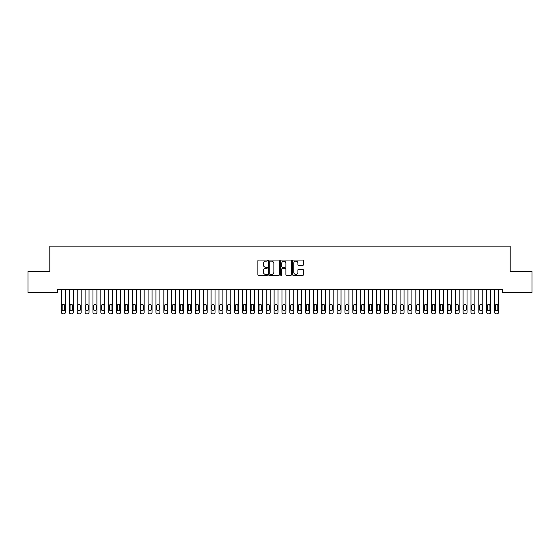 <?xml version="1.0" encoding="UTF-8"?>
<svg xmlns="http://www.w3.org/2000/svg" width="560" height="560" viewBox="0 0 560 560"><rect width="100%" height="100%" fill="white"/><g stroke="black" fill="none" stroke-linecap="round" stroke-linejoin="round"><path stroke-width="0.84" d="M267.4 260.596A0.539 0.539 0 0 0 266.861 260.057L258.643 260.057A0.77 0.77 0 0 0 257.873 260.827L257.873 274.743A0.77 0.77 0 0 0 258.643 275.513L266.861 275.513A0.539 0.539 0 0 0 267.4 274.974A0.539 0.539 0 0 0 266.861 274.435L265.797 274.435A2.471 2.471 0 0 1 263.326 271.957L263.326 270.802A2.471 2.471 0 0 1 265.797 268.324L266.861 268.324A0.539 0.539 0 0 0 267.4 267.785A0.539 0.539 0 0 0 266.861 267.246L265.797 267.246A2.471 2.471 0 0 1 263.326 264.768L263.326 263.613A2.471 2.471 0 0 1 265.797 261.135L266.861 261.135A0.539 0.539 0 0 0 267.4 260.596M302.589 265.503A0.77 0.77 0 0 0 303.366 264.733L303.366 260.827A0.77 0.77 0 0 0 302.589 260.057L293.468 260.057A0.77 0.77 0 0 0 292.698 260.827L292.698 274.743A0.77 0.77 0 0 0 293.468 275.513L302.589 275.513A0.77 0.77 0 0 0 303.366 274.743L303.366 270.025A0.77 0.77 0 0 0 302.589 269.255L298.69 269.255A0.77 0.77 0 0 0 297.913 270.025L297.913 272.363A2.065 2.065 0 0 1 295.848 274.435A2.065 2.065 0 0 1 293.776 272.363L293.776 263.207A2.065 2.065 0 0 1 295.848 261.135A2.065 2.065 0 0 1 297.913 263.207L297.913 264.733A0.77 0.77 0 0 0 298.69 265.503L302.589 265.503M502.313 289.443L57.687 289.443L57.687 292.593L28 292.593L28 271.327L49.812 271.327L49.812 246.127L510.188 246.127L510.188 271.327L532 271.327L532 292.593L502.313 292.593L502.313 289.443M279.321 260.827A0.77 0.77 0 0 0 278.551 260.057L269.43 260.057A0.77 0.77 0 0 0 268.653 260.827L268.653 274.743A0.77 0.77 0 0 0 269.43 275.513L278.551 275.513A0.77 0.77 0 0 0 279.321 274.743L279.321 260.827M281.449 260.057L290.57 260.057A0.77 0.77 0 0 1 291.347 260.827L291.347 274.743A0.77 0.77 0 0 1 290.57 275.513L286.664 275.513A0.77 0.77 0 0 1 285.894 274.743L285.894 269.101A0.77 0.77 0 0 0 285.124 268.324L282.534 268.324A0.77 0.77 0 0 0 281.757 269.101L281.757 274.974A0.539 0.539 0 0 1 281.218 275.513A0.539 0.539 0 0 1 280.679 274.974L280.679 260.827A0.77 0.77 0 0 1 281.449 260.057M270.277 261.135A0.539 0.539 0 0 0 269.738 261.681L269.738 273.889A0.539 0.539 0 0 0 270.277 274.435L271.404 274.435A2.471 2.471 0 0 0 273.875 271.957L273.875 263.613A2.471 2.471 0 0 0 271.404 261.135L270.277 261.135M285.894 263.242A2.065 2.065 0 0 0 283.829 261.177A2.065 2.065 0 0 0 281.757 263.242L281.757 266.469A0.77 0.77 0 0 0 282.534 267.246L285.124 267.246A0.77 0.77 0 0 0 285.894 266.469L285.894 263.242M65.408 289.443L65.408 312.298A1.575 1.575 0 0 1 63.833 313.873L63.042 313.873A1.575 1.575 0 0 1 61.467 312.298L61.467 289.443M64.694 309.463L64.694 305.683A1.26 1.26 0 0 0 63.434 304.423A1.26 1.26 0 0 0 62.174 305.683L62.174 309.463A1.26 1.26 0 0 0 63.434 310.723A1.26 1.26 0 0 0 64.694 309.463M73.283 289.443L73.283 312.298A1.575 1.575 0 0 1 71.708 313.873L70.917 313.873A1.575 1.575 0 0 1 69.342 312.298L69.342 289.443M72.569 309.463L72.569 305.683A1.26 1.26 0 0 0 71.309 304.423A1.26 1.26 0 0 0 70.049 305.683L70.049 309.463A1.26 1.26 0 0 0 71.309 310.723A1.26 1.26 0 0 0 72.569 309.463M81.158 289.443L81.158 312.298A1.575 1.575 0 0 1 79.583 313.873L78.792 313.873A1.575 1.575 0 0 1 77.217 312.298L77.217 289.443M80.444 309.463L80.444 305.683A1.26 1.26 0 0 0 79.184 304.423A1.26 1.26 0 0 0 77.924 305.683L77.924 309.463A1.26 1.26 0 0 0 79.184 310.723A1.26 1.26 0 0 0 80.444 309.463M89.033 289.443L89.033 312.298A1.575 1.575 0 0 1 87.458 313.873L86.667 313.873A1.575 1.575 0 0 1 85.092 312.298L85.092 289.443M88.319 309.463L88.319 305.683A1.26 1.26 0 0 0 87.059 304.423A1.26 1.26 0 0 0 85.799 305.683L85.799 309.463A1.26 1.26 0 0 0 87.059 310.723A1.26 1.26 0 0 0 88.319 309.463M96.908 289.443L96.908 312.298A1.575 1.575 0 0 1 95.333 313.873L94.542 313.873A1.575 1.575 0 0 1 92.967 312.298L92.967 289.443M96.194 309.463L96.194 305.683A1.26 1.26 0 0 0 94.934 304.423A1.26 1.26 0 0 0 93.674 305.683L93.674 309.463A1.26 1.26 0 0 0 94.934 310.723A1.26 1.26 0 0 0 96.194 309.463M104.783 289.443L104.783 312.298A1.575 1.575 0 0 1 103.208 313.873L102.417 313.873A1.575 1.575 0 0 1 100.842 312.298L100.842 289.443M104.069 309.463L104.069 305.683A1.26 1.26 0 0 0 102.809 304.423A1.26 1.26 0 0 0 101.549 305.683L101.549 309.463A1.26 1.26 0 0 0 102.809 310.723A1.26 1.26 0 0 0 104.069 309.463M112.658 289.443L112.658 312.298A1.575 1.575 0 0 1 111.083 313.873L110.292 313.873A1.575 1.575 0 0 1 108.717 312.298L108.717 289.443M111.944 309.463L111.944 305.683A1.26 1.26 0 0 0 110.684 304.423A1.26 1.26 0 0 0 109.424 305.683L109.424 309.463A1.26 1.26 0 0 0 110.684 310.723A1.26 1.26 0 0 0 111.944 309.463M120.533 289.443L120.533 312.298A1.575 1.575 0 0 1 118.958 313.873L118.167 313.873A1.575 1.575 0 0 1 116.592 312.298L116.592 289.443M119.819 309.463L119.819 305.683A1.26 1.26 0 0 0 118.559 304.423A1.26 1.26 0 0 0 117.299 305.683L117.299 309.463A1.26 1.26 0 0 0 118.559 310.723A1.26 1.26 0 0 0 119.819 309.463M128.408 289.443L128.408 312.298A1.575 1.575 0 0 1 126.833 313.873L126.042 313.873A1.575 1.575 0 0 1 124.467 312.298L124.467 289.443M127.694 309.463L127.694 305.683A1.26 1.26 0 0 0 126.434 304.423A1.26 1.26 0 0 0 125.174 305.683L125.174 309.463A1.26 1.26 0 0 0 126.434 310.723A1.26 1.26 0 0 0 127.694 309.463M136.283 289.443L136.283 312.298A1.575 1.575 0 0 1 134.708 313.873L133.917 313.873A1.575 1.575 0 0 1 132.342 312.298L132.342 289.443M135.569 309.463L135.569 305.683A1.26 1.26 0 0 0 134.309 304.423A1.26 1.26 0 0 0 133.049 305.683L133.049 309.463A1.26 1.26 0 0 0 134.309 310.723A1.26 1.26 0 0 0 135.569 309.463M144.158 289.443L144.158 312.298A1.575 1.575 0 0 1 142.583 313.873L141.792 313.873A1.575 1.575 0 0 1 140.217 312.298L140.217 289.443M143.444 309.463L143.444 305.683A1.26 1.26 0 0 0 142.184 304.423A1.26 1.26 0 0 0 140.924 305.683L140.924 309.463A1.26 1.26 0 0 0 142.184 310.723A1.26 1.26 0 0 0 143.444 309.463M152.033 289.443L152.033 312.298A1.575 1.575 0 0 1 150.458 313.873L149.667 313.873A1.575 1.575 0 0 1 148.092 312.298L148.092 289.443M151.319 309.463L151.319 305.683A1.26 1.26 0 0 0 150.059 304.423A1.26 1.26 0 0 0 148.799 305.683L148.799 309.463A1.26 1.26 0 0 0 150.059 310.723A1.26 1.26 0 0 0 151.319 309.463M159.908 289.443L159.908 312.298A1.575 1.575 0 0 1 158.333 313.873L157.542 313.873A1.575 1.575 0 0 1 155.967 312.298L155.967 289.443M159.194 309.463L159.194 305.683A1.26 1.26 0 0 0 157.934 304.423A1.26 1.26 0 0 0 156.674 305.683L156.674 309.463A1.26 1.26 0 0 0 157.934 310.723A1.26 1.26 0 0 0 159.194 309.463M167.783 289.443L167.783 312.298A1.575 1.575 0 0 1 166.208 313.873L165.417 313.873A1.575 1.575 0 0 1 163.842 312.298L163.842 289.443M167.069 309.463L167.069 305.683A1.26 1.26 0 0 0 165.809 304.423A1.26 1.26 0 0 0 164.549 305.683L164.549 309.463A1.26 1.26 0 0 0 165.809 310.723A1.26 1.26 0 0 0 167.069 309.463M175.658 289.443L175.658 312.298A1.575 1.575 0 0 1 174.083 313.873L173.292 313.873A1.575 1.575 0 0 1 171.717 312.298L171.717 289.443M174.944 309.463L174.944 305.683A1.26 1.26 0 0 0 173.684 304.423A1.26 1.26 0 0 0 172.424 305.683L172.424 309.463A1.26 1.26 0 0 0 173.684 310.723A1.26 1.26 0 0 0 174.944 309.463M183.533 289.443L183.533 312.298A1.575 1.575 0 0 1 181.958 313.873L181.167 313.873A1.575 1.575 0 0 1 179.592 312.298L179.592 289.443M182.819 309.463L182.819 305.683A1.26 1.26 0 0 0 181.559 304.423A1.26 1.26 0 0 0 180.299 305.683L180.299 309.463A1.26 1.26 0 0 0 181.559 310.723A1.26 1.26 0 0 0 182.819 309.463M191.408 289.443L191.408 312.298A1.575 1.575 0 0 1 189.833 313.873L189.042 313.873A1.575 1.575 0 0 1 187.467 312.298L187.467 289.443M190.694 309.463L190.694 305.683A1.26 1.26 0 0 0 189.434 304.423A1.26 1.26 0 0 0 188.174 305.683L188.174 309.463A1.26 1.26 0 0 0 189.434 310.723A1.26 1.26 0 0 0 190.694 309.463M199.283 289.443L199.283 312.298A1.575 1.575 0 0 1 197.708 313.873L196.917 313.873A1.575 1.575 0 0 1 195.342 312.298L195.342 289.443M198.569 309.463L198.569 305.683A1.26 1.26 0 0 0 197.309 304.423A1.26 1.26 0 0 0 196.049 305.683L196.049 309.463A1.26 1.26 0 0 0 197.309 310.723A1.26 1.26 0 0 0 198.569 309.463M207.158 289.443L207.158 312.298A1.575 1.575 0 0 1 205.583 313.873L204.792 313.873A1.575 1.575 0 0 1 203.217 312.298L203.217 289.443M206.444 309.463L206.444 305.683A1.26 1.26 0 0 0 205.184 304.423A1.26 1.26 0 0 0 203.924 305.683L203.924 309.463A1.26 1.26 0 0 0 205.184 310.723A1.26 1.26 0 0 0 206.444 309.463M215.033 289.443L215.033 312.298A1.575 1.575 0 0 1 213.458 313.873L212.667 313.873A1.575 1.575 0 0 1 211.092 312.298L211.092 289.443M214.319 309.463L214.319 305.683A1.26 1.26 0 0 0 213.059 304.423A1.26 1.26 0 0 0 211.799 305.683L211.799 309.463A1.26 1.26 0 0 0 213.059 310.723A1.26 1.26 0 0 0 214.319 309.463M222.908 289.443L222.908 312.298A1.575 1.575 0 0 1 221.333 313.873L220.542 313.873A1.575 1.575 0 0 1 218.967 312.298L218.967 289.443M222.194 309.463L222.194 305.683A1.26 1.26 0 0 0 220.934 304.423A1.26 1.26 0 0 0 219.674 305.683L219.674 309.463A1.26 1.26 0 0 0 220.934 310.723A1.26 1.26 0 0 0 222.194 309.463M230.783 289.443L230.783 312.298A1.575 1.575 0 0 1 229.208 313.873L228.417 313.873A1.575 1.575 0 0 1 226.842 312.298L226.842 289.443M230.069 309.463L230.069 305.683A1.26 1.26 0 0 0 228.809 304.423A1.26 1.26 0 0 0 227.549 305.683L227.549 309.463A1.26 1.26 0 0 0 228.809 310.723A1.26 1.26 0 0 0 230.069 309.463M238.658 289.443L238.658 312.298A1.575 1.575 0 0 1 237.083 313.873L236.292 313.873A1.575 1.575 0 0 1 234.717 312.298L234.717 289.443M237.944 309.463L237.944 305.683A1.26 1.26 0 0 0 236.684 304.423A1.26 1.26 0 0 0 235.424 305.683L235.424 309.463A1.26 1.26 0 0 0 236.684 310.723A1.26 1.26 0 0 0 237.944 309.463M246.533 289.443L246.533 312.298A1.575 1.575 0 0 1 244.958 313.873L244.167 313.873A1.575 1.575 0 0 1 242.592 312.298L242.592 289.443M245.819 309.463L245.819 305.683A1.26 1.26 0 0 0 244.559 304.423A1.26 1.26 0 0 0 243.299 305.683L243.299 309.463A1.26 1.26 0 0 0 244.559 310.723A1.26 1.26 0 0 0 245.819 309.463M254.408 289.443L254.408 312.298A1.575 1.575 0 0 1 252.833 313.873L252.042 313.873A1.575 1.575 0 0 1 250.467 312.298L250.467 289.443M253.694 309.463L253.694 305.683A1.26 1.26 0 0 0 252.434 304.423A1.26 1.26 0 0 0 251.174 305.683L251.174 309.463A1.26 1.26 0 0 0 252.434 310.723A1.26 1.26 0 0 0 253.694 309.463M262.283 289.443L262.283 312.298A1.575 1.575 0 0 1 260.708 313.873L259.917 313.873A1.575 1.575 0 0 1 258.342 312.298L258.342 289.443M261.569 309.463L261.569 305.683A1.26 1.26 0 0 0 260.309 304.423A1.26 1.26 0 0 0 259.049 305.683L259.049 309.463A1.26 1.26 0 0 0 260.309 310.723A1.26 1.26 0 0 0 261.569 309.463M270.158 289.443L270.158 312.298A1.575 1.575 0 0 1 268.583 313.873L267.792 313.873A1.575 1.575 0 0 1 266.217 312.298L266.217 289.443M269.444 309.463L269.444 305.683A1.26 1.26 0 0 0 268.184 304.423A1.26 1.26 0 0 0 266.924 305.683L266.924 309.463A1.26 1.26 0 0 0 268.184 310.723A1.26 1.26 0 0 0 269.444 309.463M278.033 289.443L278.033 312.298A1.575 1.575 0 0 1 276.458 313.873L275.667 313.873A1.575 1.575 0 0 1 274.092 312.298L274.092 289.443M277.319 309.463L277.319 305.683A1.26 1.26 0 0 0 276.059 304.423A1.26 1.26 0 0 0 274.799 305.683L274.799 309.463A1.26 1.26 0 0 0 276.059 310.723A1.26 1.26 0 0 0 277.319 309.463M285.908 289.443L285.908 312.298A1.575 1.575 0 0 1 284.333 313.873L283.542 313.873A1.575 1.575 0 0 1 281.967 312.298L281.967 289.443M285.194 309.463L285.194 305.683A1.26 1.26 0 0 0 283.934 304.423A1.26 1.26 0 0 0 282.674 305.683L282.674 309.463A1.26 1.26 0 0 0 283.934 310.723A1.26 1.26 0 0 0 285.194 309.463M293.783 289.443L293.783 312.298A1.575 1.575 0 0 1 292.208 313.873L291.417 313.873A1.575 1.575 0 0 1 289.842 312.298L289.842 289.443M293.069 309.463L293.069 305.683A1.26 1.26 0 0 0 291.809 304.423A1.26 1.26 0 0 0 290.549 305.683L290.549 309.463A1.26 1.26 0 0 0 291.809 310.723A1.26 1.26 0 0 0 293.069 309.463M301.658 289.443L301.658 312.298A1.575 1.575 0 0 1 300.083 313.873L299.292 313.873A1.575 1.575 0 0 1 297.717 312.298L297.717 289.443M300.944 309.463L300.944 305.683A1.26 1.26 0 0 0 299.684 304.423A1.26 1.26 0 0 0 298.424 305.683L298.424 309.463A1.26 1.26 0 0 0 299.684 310.723A1.26 1.26 0 0 0 300.944 309.463M309.533 289.443L309.533 312.298A1.575 1.575 0 0 1 307.958 313.873L307.167 313.873A1.575 1.575 0 0 1 305.592 312.298L305.592 289.443M308.819 309.463L308.819 305.683A1.26 1.26 0 0 0 307.559 304.423A1.26 1.26 0 0 0 306.299 305.683L306.299 309.463A1.26 1.26 0 0 0 307.559 310.723A1.26 1.26 0 0 0 308.819 309.463M317.408 289.443L317.408 312.298A1.575 1.575 0 0 1 315.833 313.873L315.042 313.873A1.575 1.575 0 0 1 313.467 312.298L313.467 289.443M316.694 309.463L316.694 305.683A1.26 1.26 0 0 0 315.434 304.423A1.26 1.26 0 0 0 314.174 305.683L314.174 309.463A1.26 1.26 0 0 0 315.434 310.723A1.26 1.26 0 0 0 316.694 309.463M325.283 289.443L325.283 312.298A1.575 1.575 0 0 1 323.708 313.873L322.917 313.873A1.575 1.575 0 0 1 321.342 312.298L321.342 289.443M324.569 309.463L324.569 305.683A1.26 1.26 0 0 0 323.309 304.423A1.26 1.26 0 0 0 322.049 305.683L322.049 309.463A1.26 1.26 0 0 0 323.309 310.723A1.26 1.26 0 0 0 324.569 309.463M333.158 289.443L333.158 312.298A1.575 1.575 0 0 1 331.583 313.873L330.792 313.873A1.575 1.575 0 0 1 329.217 312.298L329.217 289.443M332.444 309.463L332.444 305.683A1.26 1.26 0 0 0 331.184 304.423A1.26 1.26 0 0 0 329.924 305.683L329.924 309.463A1.26 1.26 0 0 0 331.184 310.723A1.26 1.26 0 0 0 332.444 309.463M341.033 289.443L341.033 312.298A1.575 1.575 0 0 1 339.458 313.873L338.667 313.873A1.575 1.575 0 0 1 337.092 312.298L337.092 289.443M340.319 309.463L340.319 305.683A1.26 1.26 0 0 0 339.059 304.423A1.26 1.26 0 0 0 337.799 305.683L337.799 309.463A1.26 1.26 0 0 0 339.059 310.723A1.26 1.26 0 0 0 340.319 309.463M348.908 289.443L348.908 312.298A1.575 1.575 0 0 1 347.333 313.873L346.542 313.873A1.575 1.575 0 0 1 344.967 312.298L344.967 289.443M348.194 309.463L348.194 305.683A1.26 1.26 0 0 0 346.934 304.423A1.26 1.26 0 0 0 345.674 305.683L345.674 309.463A1.26 1.26 0 0 0 346.934 310.723A1.26 1.26 0 0 0 348.194 309.463M356.783 289.443L356.783 312.298A1.575 1.575 0 0 1 355.208 313.873L354.417 313.873A1.575 1.575 0 0 1 352.842 312.298L352.842 289.443M356.069 309.463L356.069 305.683A1.26 1.26 0 0 0 354.809 304.423A1.26 1.26 0 0 0 353.549 305.683L353.549 309.463A1.26 1.26 0 0 0 354.809 310.723A1.26 1.26 0 0 0 356.069 309.463M364.658 289.443L364.658 312.298A1.575 1.575 0 0 1 363.083 313.873L362.292 313.873A1.575 1.575 0 0 1 360.717 312.298L360.717 289.443M363.944 309.463L363.944 305.683A1.26 1.26 0 0 0 362.684 304.423A1.26 1.26 0 0 0 361.424 305.683L361.424 309.463A1.26 1.26 0 0 0 362.684 310.723A1.26 1.26 0 0 0 363.944 309.463M372.533 289.443L372.533 312.298A1.575 1.575 0 0 1 370.958 313.873L370.167 313.873A1.575 1.575 0 0 1 368.592 312.298L368.592 289.443M371.819 309.463L371.819 305.683A1.26 1.26 0 0 0 370.559 304.423A1.26 1.26 0 0 0 369.299 305.683L369.299 309.463A1.26 1.26 0 0 0 370.559 310.723A1.26 1.26 0 0 0 371.819 309.463M380.408 289.443L380.408 312.298A1.575 1.575 0 0 1 378.833 313.873L378.042 313.873A1.575 1.575 0 0 1 376.467 312.298L376.467 289.443M379.694 309.463L379.694 305.683A1.26 1.26 0 0 0 378.434 304.423A1.26 1.26 0 0 0 377.174 305.683L377.174 309.463A1.26 1.26 0 0 0 378.434 310.723A1.26 1.26 0 0 0 379.694 309.463M388.283 289.443L388.283 312.298A1.575 1.575 0 0 1 386.708 313.873L385.917 313.873A1.575 1.575 0 0 1 384.342 312.298L384.342 289.443M387.569 309.463L387.569 305.683A1.26 1.26 0 0 0 386.309 304.423A1.26 1.26 0 0 0 385.049 305.683L385.049 309.463A1.26 1.26 0 0 0 386.309 310.723A1.26 1.26 0 0 0 387.569 309.463M396.158 289.443L396.158 312.298A1.575 1.575 0 0 1 394.583 313.873L393.792 313.873A1.575 1.575 0 0 1 392.217 312.298L392.217 289.443M395.444 309.463L395.444 305.683A1.26 1.26 0 0 0 394.184 304.423A1.26 1.26 0 0 0 392.924 305.683L392.924 309.463A1.26 1.26 0 0 0 394.184 310.723A1.26 1.26 0 0 0 395.444 309.463M404.033 289.443L404.033 312.298A1.575 1.575 0 0 1 402.458 313.873L401.667 313.873A1.575 1.575 0 0 1 400.092 312.298L400.092 289.443M403.319 309.463L403.319 305.683A1.26 1.26 0 0 0 402.059 304.423A1.26 1.26 0 0 0 400.799 305.683L400.799 309.463A1.26 1.26 0 0 0 402.059 310.723A1.26 1.26 0 0 0 403.319 309.463M411.908 289.443L411.908 312.298A1.575 1.575 0 0 1 410.333 313.873L409.542 313.873A1.575 1.575 0 0 1 407.967 312.298L407.967 289.443M411.194 309.463L411.194 305.683A1.26 1.26 0 0 0 409.934 304.423A1.26 1.26 0 0 0 408.674 305.683L408.674 309.463A1.26 1.26 0 0 0 409.934 310.723A1.26 1.26 0 0 0 411.194 309.463M419.783 289.443L419.783 312.298A1.575 1.575 0 0 1 418.208 313.873L417.417 313.873A1.575 1.575 0 0 1 415.842 312.298L415.842 289.443M419.069 309.463L419.069 305.683A1.26 1.26 0 0 0 417.809 304.423A1.26 1.26 0 0 0 416.549 305.683L416.549 309.463A1.26 1.26 0 0 0 417.809 310.723A1.26 1.26 0 0 0 419.069 309.463M427.658 289.443L427.658 312.298A1.575 1.575 0 0 1 426.083 313.873L425.292 313.873A1.575 1.575 0 0 1 423.717 312.298L423.717 289.443M426.944 309.463L426.944 305.683A1.26 1.26 0 0 0 425.684 304.423A1.26 1.26 0 0 0 424.424 305.683L424.424 309.463A1.26 1.26 0 0 0 425.684 310.723A1.26 1.26 0 0 0 426.944 309.463M435.533 289.443L435.533 312.298A1.575 1.575 0 0 1 433.958 313.873L433.167 313.873A1.575 1.575 0 0 1 431.592 312.298L431.592 289.443M434.819 309.463L434.819 305.683A1.26 1.26 0 0 0 433.559 304.423A1.26 1.26 0 0 0 432.299 305.683L432.299 309.463A1.26 1.26 0 0 0 433.559 310.723A1.26 1.26 0 0 0 434.819 309.463M443.408 289.443L443.408 312.298A1.575 1.575 0 0 1 441.833 313.873L441.042 313.873A1.575 1.575 0 0 1 439.467 312.298L439.467 289.443M442.694 309.463L442.694 305.683A1.26 1.26 0 0 0 441.434 304.423A1.26 1.26 0 0 0 440.174 305.683L440.174 309.463A1.26 1.26 0 0 0 441.434 310.723A1.26 1.26 0 0 0 442.694 309.463M451.283 289.443L451.283 312.298A1.575 1.575 0 0 1 449.708 313.873L448.917 313.873A1.575 1.575 0 0 1 447.342 312.298L447.342 289.443M450.569 309.463L450.569 305.683A1.26 1.26 0 0 0 449.309 304.423A1.26 1.26 0 0 0 448.049 305.683L448.049 309.463A1.26 1.26 0 0 0 449.309 310.723A1.26 1.26 0 0 0 450.569 309.463M459.158 289.443L459.158 312.298A1.575 1.575 0 0 1 457.583 313.873L456.792 313.873A1.575 1.575 0 0 1 455.217 312.298L455.217 289.443M458.444 309.463L458.444 305.683A1.26 1.26 0 0 0 457.184 304.423A1.26 1.26 0 0 0 455.924 305.683L455.924 309.463A1.26 1.26 0 0 0 457.184 310.723A1.26 1.26 0 0 0 458.444 309.463M467.033 289.443L467.033 312.298A1.575 1.575 0 0 1 465.458 313.873L464.667 313.873A1.575 1.575 0 0 1 463.092 312.298L463.092 289.443M466.319 309.463L466.319 305.683A1.26 1.26 0 0 0 465.059 304.423A1.26 1.26 0 0 0 463.799 305.683L463.799 309.463A1.26 1.26 0 0 0 465.059 310.723A1.26 1.26 0 0 0 466.319 309.463M474.908 289.443L474.908 312.298A1.575 1.575 0 0 1 473.333 313.873L472.542 313.873A1.575 1.575 0 0 1 470.967 312.298L470.967 289.443M474.194 309.463L474.194 305.683A1.26 1.26 0 0 0 472.934 304.423A1.26 1.26 0 0 0 471.674 305.683L471.674 309.463A1.26 1.26 0 0 0 472.934 310.723A1.26 1.26 0 0 0 474.194 309.463M482.783 289.443L482.783 312.298A1.575 1.575 0 0 1 481.208 313.873L480.417 313.873A1.575 1.575 0 0 1 478.842 312.298L478.842 289.443M482.069 309.463L482.069 305.683A1.26 1.26 0 0 0 480.809 304.423A1.26 1.26 0 0 0 479.549 305.683L479.549 309.463A1.26 1.26 0 0 0 480.809 310.723A1.26 1.26 0 0 0 482.069 309.463M490.658 289.443L490.658 312.298A1.575 1.575 0 0 1 489.083 313.873L488.292 313.873A1.575 1.575 0 0 1 486.717 312.298L486.717 289.443M489.944 309.463L489.944 305.683A1.26 1.26 0 0 0 488.684 304.423A1.26 1.26 0 0 0 487.424 305.683L487.424 309.463A1.26 1.26 0 0 0 488.684 310.723A1.26 1.26 0 0 0 489.944 309.463M498.533 289.443L498.533 312.298A1.575 1.575 0 0 1 496.958 313.873L496.167 313.873A1.575 1.575 0 0 1 494.592 312.298L494.592 289.443M497.819 309.463L497.819 305.683A1.26 1.26 0 0 0 496.559 304.423A1.26 1.26 0 0 0 495.299 305.683L495.299 309.463A1.26 1.26 0 0 0 496.559 310.723A1.26 1.26 0 0 0 497.819 309.463"/></g></svg>
